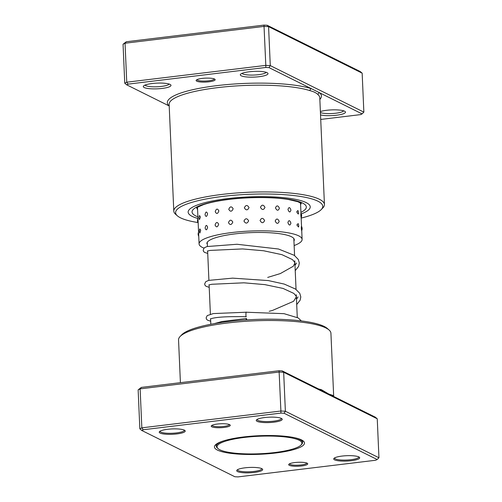 <?xml version="1.0" encoding="UTF-8"?>
<svg xmlns="http://www.w3.org/2000/svg" width="502" height="502" viewBox="0 0 502 502"><rect width="100%" height="100%" fill="white"/><g stroke="black" fill="none" stroke-linecap="round" stroke-linejoin="round"><path stroke-width="0.75" d="M275.033 452.503A42.463 8.754 177.5 0 0 301.024 445.029A42.463 8.754 177.5 0 0 286.78 437.148A42.463 8.754 177.5 0 0 243.909 437.493A42.463 8.754 177.5 0 0 218.081 448.65A42.463 8.754 177.5 0 0 275.033 452.503M301.024 445.029L301.671 444.352A43.159 8.898 177.5 0 0 302.555 442.438A43.159 8.898 177.5 0 0 295.113 437.826M223.334 440.957A43.159 8.898 177.5 0 0 216.324 446.203A43.159 8.898 177.5 0 0 217.372 448.035L218.081 448.65M321.613 390.474A1.732 1.431 105.4 0 1 321.399 389.684L328.766 394.032L332.832 395.369A76.26 15.725 -2.5 0 1 333.428 396.348M224.149 427.434A9.532 1.964 -2.5 0 1 214.574 427.497A9.532 1.964 -2.5 0 1 211.411 425.734A9.532 1.964 -2.5 0 1 217.328 424.046A9.532 1.964 -2.5 0 1 230.029 424.918A9.532 1.964 -2.5 0 1 224.149 427.434M212.045 425.301A8.666 1.788 177.5 0 0 223.798 426.43A8.666 1.788 177.5 0 0 229.358 424.541M301.608 465.95A9.532 1.964 -2.5 0 1 292.038 466.013A9.532 1.964 -2.5 0 1 288.876 464.25A9.532 1.964 -2.5 0 1 294.793 462.562A9.532 1.964 -2.5 0 1 307.494 463.434A9.532 1.964 -2.5 0 1 301.608 465.95M289.51 463.817A8.666 1.788 177.5 0 0 301.263 464.952A8.666 1.788 177.5 0 0 306.822 463.057M273.897 422.182A13.002 2.679 -2.5 0 1 260.839 422.27A13.002 2.679 -2.5 0 1 256.528 419.86A13.002 2.679 -2.5 0 1 264.598 417.557A13.002 2.679 -2.5 0 1 281.917 418.75A13.002 2.679 -2.5 0 1 273.897 422.182M257.099 419.427A12.136 2.504 177.5 0 0 257.087 419.553A12.136 2.504 177.5 0 0 273.546 421.178A12.136 2.504 177.5 0 0 281.333 418.492A12.136 2.504 177.5 0 0 281.315 418.373M351.362 460.698A13.002 2.679 -2.5 0 1 338.304 460.786A13.002 2.679 -2.5 0 1 333.993 458.376A13.002 2.679 -2.5 0 1 342.063 456.073A13.002 2.679 -2.5 0 1 359.382 457.272A13.002 2.679 -2.5 0 1 351.362 460.698M334.564 457.949A12.136 2.504 177.5 0 0 334.552 458.069A12.136 2.504 177.5 0 0 351.011 459.7A12.136 2.504 177.5 0 0 358.798 457.008A12.136 2.504 177.5 0 0 358.779 456.889M254.338 472.432A13.002 2.679 -2.5 0 1 241.286 472.52A13.002 2.679 -2.5 0 1 236.975 470.117A13.002 2.679 -2.5 0 1 245.045 467.814A13.002 2.679 -2.5 0 1 262.364 469.006A13.002 2.679 -2.5 0 1 254.338 472.432M237.546 469.684A12.136 2.504 177.5 0 0 237.534 469.809A12.136 2.504 177.5 0 0 253.993 471.434A12.136 2.504 177.5 0 0 261.774 468.749A12.136 2.504 177.5 0 0 261.755 468.63M176.873 433.916A13.002 2.679 -2.5 0 1 163.821 434.004A13.002 2.679 -2.5 0 1 159.51 431.594A13.002 2.679 -2.5 0 1 167.58 429.298A13.002 2.679 -2.5 0 1 184.899 430.49A13.002 2.679 -2.5 0 1 176.873 433.916M160.082 431.168A12.136 2.504 177.5 0 0 160.069 431.287A12.136 2.504 177.5 0 0 176.528 432.919A12.136 2.504 177.5 0 0 184.309 430.233A12.136 2.504 177.5 0 0 184.29 430.107M180.111 336.497L181.737 334.803A74.528 15.367 -2.5 0 1 228.015 321.613A74.528 15.367 -2.5 0 1 327.304 328.446L329.074 329.996A76.26 15.725 177.5 0 0 227.469 322.999A76.26 15.725 177.5 0 0 180.111 336.497A76.26 15.725 177.5 0 0 178.543 339.885L180.413 382.668M333.686 396.48L330.925 333.228A76.26 15.725 177.5 0 0 329.074 329.996M275.585 453.011A45.067 9.293 -2.5 0 1 230.324 453.306A45.067 9.293 -2.5 0 1 215.377 444.96A45.067 9.293 -2.5 0 1 243.357 436.985A45.067 9.293 -2.5 0 1 303.396 441.12A45.067 9.293 -2.5 0 1 275.585 453.011M216.375 444.107A43.329 8.936 177.5 0 0 216.105 445.192A43.329 8.936 177.5 0 0 216.312 445.983M377.247 418.793L283.668 372.264L279.2 372.038L140.133 388.862L138.144 389.872L141.351 387.393L279.074 370.733L282.237 370.896L375.301 417.168L377.247 418.793L378.947 457.768L285.374 411.238L280.9 411.012L280.919 413.096L143.202 429.756L141.79 430.471L234.854 476.743L238.017 476.9L375.741 460.24L377.146 459.525L284.088 413.253L280.919 413.096M138.144 389.872L139.845 428.84L141.84 427.836L280.9 411.012L279.074 370.733M141.351 387.393L140.133 388.862L141.84 427.836L143.202 429.756M282.237 370.896L283.668 372.264L285.374 411.238L284.088 413.253M302.549 442.218A43.329 8.936 177.5 0 0 302.687 441.415A43.329 8.936 177.5 0 0 302.323 440.354M139.845 428.84L141.79 430.471M377.146 459.525L378.947 457.768M333.077 396.172A1.732 1.675 142 0 1 332.832 395.369M202.237 78.406A9.532 1.964 -2.5 0 1 214.938 79.285A9.532 1.964 -2.5 0 1 209.058 81.801A9.532 1.964 -2.5 0 1 199.482 81.864A9.532 1.964 -2.5 0 1 196.32 80.094A9.532 1.964 -2.5 0 1 202.237 78.406M196.953 79.661A8.666 1.788 177.5 0 0 208.707 80.797A8.666 1.788 177.5 0 0 214.266 78.908M320.722 119.432L360.649 114.607L362.061 113.891L268.997 67.619L265.834 67.463L128.11 84.123L126.699 84.832L169.111 105.922A1.732 1.663 132 0 1 169.199 105.916M320.383 111.551A13.868 2.861 -2.5 0 1 326.664 110.289A13.868 2.861 -2.5 0 1 345.138 111.557A13.868 2.861 -2.5 0 1 336.578 115.215A13.868 2.861 -2.5 0 1 320.527 114.933M320.42 112.517A12.136 2.504 177.5 0 0 335.888 113.214A12.136 2.504 177.5 0 0 343.6 110.816M152.181 83.508A13.868 2.861 -2.5 0 1 170.655 84.782A13.868 2.861 -2.5 0 1 162.096 88.44A13.868 2.861 -2.5 0 1 148.172 88.528A13.868 2.861 -2.5 0 1 143.572 85.961A13.868 2.861 -2.5 0 1 152.181 83.508M145.034 85.089A12.136 2.504 177.5 0 0 161.399 86.432A12.136 2.504 177.5 0 0 169.118 84.035M249.199 71.773A13.868 2.861 -2.5 0 1 267.673 73.041A13.868 2.861 -2.5 0 1 259.114 76.699A13.868 2.861 -2.5 0 1 245.189 76.793A13.868 2.861 -2.5 0 1 240.59 74.227A13.868 2.861 -2.5 0 1 249.199 71.773M242.052 73.348A12.136 2.504 177.5 0 0 258.423 74.698A12.136 2.504 177.5 0 0 266.135 72.301M301.175 218.088A73.662 15.192 177.5 0 0 321.267 209.554A73.662 15.192 177.5 0 0 296.826 195.918A73.662 15.192 177.5 0 0 222.85 196.401A73.662 15.192 177.5 0 0 177.388 215.835A73.662 15.192 177.5 0 0 197.901 222.543M177.388 215.835L175.625 214.291A75.394 15.549 -2.5 0 1 173.792 211.091A75.394 15.549 -2.5 0 1 222.154 194.399A75.394 15.549 -2.5 0 1 324.436 204.515A75.394 15.549 -2.5 0 1 322.893 207.859L321.267 209.554M301.269 213.896A61.1 12.6 177.5 0 0 310.23 206.83A61.1 12.6 177.5 0 0 227.343 198.635A61.1 12.6 177.5 0 0 188.15 212.164A61.1 12.6 177.5 0 0 197.97 218.495A61.1 12.6 177.5 0 1 188.15 212.164A61.1 12.6 177.5 0 1 227.343 198.635A61.1 12.6 177.5 0 1 310.23 206.83A61.1 12.6 177.5 0 1 301.269 213.896M128.11 84.123L126.749 82.196L124.753 83.206L123.053 44.232L125.048 43.228L126.259 41.76L263.983 25.1L267.146 25.257L360.21 71.529L362.155 73.16L268.576 26.631L264.108 26.405L125.048 43.228L126.749 82.196L265.809 65.379L263.983 25.1M265.834 67.463L265.809 65.379L270.283 65.599L363.856 112.128L362.155 73.16M268.997 67.619L270.283 65.599L268.576 26.631L267.146 25.257M123.053 44.232L126.259 41.76M324.436 204.515L319.78 97.771A75.394 15.549 177.5 0 0 318.03 94.646C316.398 92.933 313.706 91.596 309.972 90.642A75.394 15.549 177.5 0 0 217.498 87.655A75.394 15.549 177.5 0 0 169.13 104.347L173.792 211.091M309.972 90.642A1.732 1.481 -72.1 0 1 311.403 88.703A77.132 15.907 -2.5 0 0 216.801 85.647A77.132 15.907 -2.5 0 0 169.111 105.922L169.199 105.966M124.753 83.206L126.699 84.832M362.061 113.891L363.856 112.128M318.03 94.646A1.732 1.663 132 0 1 319.648 92.807A77.132 15.907 -2.5 0 1 319.849 99.421M301.658 230.688A4.505 4.505 0 0 0 301.401 226.195L301.288 227.964C301.589 231.14 301.702 231.46 301.639 228.918M301.131 217.686A4.505 4.505 0 0 0 300.893 213.181L300.817 214.956C301.093 218.138 301.175 218.458 301.081 215.916M300.384 202.808L300.585 204.69A4.505 4.505 0 0 0 301.049 203.216M296.87 224.946L298.546 227.029A4.505 4.505 0 0 0 298.132 223.597L296.87 224.946M296.701 211.913L298.276 214.072A4.505 4.505 0 0 0 297.868 210.507L296.701 211.913M287.884 222.555C289.064 225.618 290.074 225.818 290.915 223.17C289.823 220.096 288.813 219.889 287.884 222.555M287.966 209.478C289.127 212.541 290.112 212.748 290.934 210.106C289.861 207.025 288.876 206.811 287.966 209.478M275.196 221.037C276.684 223.999 278.014 224.112 279.187 221.376C277.763 218.389 276.433 218.276 275.196 221.037M275.472 207.897C276.947 210.865 278.265 210.984 279.419 208.255C278.008 205.262 276.696 205.142 275.472 207.897M260.061 220.522C261.724 223.384 263.243 223.396 264.623 220.56C262.985 217.673 261.467 217.661 260.061 220.522M260.444 207.32C262.1 210.187 263.613 210.206 264.981 207.376C263.355 204.483 261.843 204.465 260.444 207.32M243.953 221.075C245.635 223.836 247.197 223.748 248.634 220.805C246.94 218.019 245.384 218.113 243.953 221.075M244.355 207.809C246.036 210.576 247.599 210.489 249.036 207.558C247.348 204.766 245.785 204.847 244.355 207.809M228.454 222.637C230.004 225.304 231.453 225.122 232.796 222.085C231.196 219.399 229.753 219.581 228.454 222.637M228.768 209.309C230.336 211.982 231.792 211.806 233.148 208.776C231.535 206.084 230.079 206.259 228.768 209.309M215.076 225.053C216.356 227.644 217.548 227.387 218.652 224.275C217.297 221.664 216.105 221.922 215.076 225.053M215.22 211.681C216.525 214.279 217.736 214.028 218.859 210.915C217.485 208.299 216.274 208.556 215.22 211.681M205.13 228.084C206.027 230.638 206.849 230.324 207.596 227.161C206.598 224.601 205.776 224.909 205.13 228.084M205.036 214.687C205.964 217.234 206.811 216.933 207.577 213.764C206.554 211.204 205.707 211.511 205.036 214.687M199.865 233.028L200.7 230.456L199.884 228.899A4.505 4.505 0 0 0 199.865 233.028M199.482 219.581L200.411 217.046L199.52 215.527A4.505 4.505 0 0 0 199.482 219.581M199.281 206.347L199.696 206.146M203.931 248.132A51.562 10.63 -2.5 0 1 199.081 243.922L197.487 207.376M206.868 243.583A43.762 9.023 -2.5 0 1 218.42 236.9A43.762 9.023 -2.5 0 1 266.298 232.583A43.762 9.023 -2.5 0 1 294.316 239.761A43.762 9.023 -2.5 0 1 293.94 241.048M199.081 243.922A51.562 10.63 -2.5 0 1 212.685 236.047A51.562 10.63 -2.5 0 1 269.097 230.964A51.562 10.63 -2.5 0 1 302.11 239.423A51.562 10.63 -2.5 0 1 294.134 245.541M210.307 318.833L210.589 318.864C215.615 317.051 227.519 316.342 246.294 316.737L246.218 316.693C245.735 316.957 245.898 310.951 246.344 312.269M246.815 319.893A2.253 0.364 85.5 0 0 246.444 318.55A2.253 0.364 85.5 0 0 246.369 318.506A2.253 0.364 85.5 0 0 246.143 319.937M210.696 321.217L207.464 320.138L206.548 319.228L206.121 317.885L207.2 315.607L213.3 313.574L246.262 312.225L284.063 313.675L298.257 317.954L301.338 320.929M318.594 388.975A76.26 15.725 -2.5 0 1 321.399 389.684M197.895 216.845A57.197 11.797 -2.5 0 1 228.736 199.332A57.197 11.797 -2.5 0 1 291.034 199.708A57.197 11.797 -2.5 0 1 300.924 212.346M296.481 299.299L298.031 296.914M295 265.407L296.55 263.029M302.48 440.624L302.555 442.438M293.827 238.513L294.574 255.543M294.799 260.789L296.048 289.428M296.28 294.674L297.272 317.408M207.244 242.297L207.426 246.432M207.633 251.088L208.907 280.317M209.108 284.973L210.388 314.208M210.589 318.864L210.827 324.261M216.243 444.389L216.324 446.203M196.696 208.029L196.696 208.029C195.924 207.979 198.271 206.818 203.73 204.559C210.018 202.444 218.489 200.725 229.138 199.407C249.055 196.935 273.49 196.985 288.286 199.47L297.811 201.71L301.351 203.461M301.075 202.952A4.505 4.505 0 0 0 301.081 202.425M198.566 232.206A4.505 4.505 0 0 0 198.748 236.342M197.976 218.721A4.505 4.505 0 0 0 198.165 223.051M196.922 207.809A4.505 4.505 0 0 0 197.587 209.717M300.591 204.678L300.968 213.306M301.156 217.63L301.539 226.415M301.721 230.55L302.11 239.423M269.179 311.303L272.435 310.449L293.563 301.3L296.299 296.996L296.086 296.061L293.865 293.432L283.04 288.43L264.811 284.615L243.89 282.814L211.85 284.27L208.826 284.941M267.698 277.418L280.329 273.571L293.325 266.229L294.818 263.13L294.618 262.195L292.446 259.59L281.929 254.658L263.625 250.768L242.51 248.929L210.244 250.404L207.345 251.056M214.266 323.627L221.915 321.531L246.369 318.506M296.713 304.545L300.14 300.171L300.805 296.927L299.75 293.312L295.515 289.052L284.245 284.082L268.363 280.58L232.621 278.139L208.656 280.386L205.738 281.71L204.64 284.032L205.054 285.324L206.021 286.272L209.215 287.326M295.232 270.653L298.602 266.411L299.324 263.01L298.257 259.402L294.272 255.33L278.472 249.005L236.994 244.267L207.025 246.545L204.283 247.8L203.159 250.115L203.592 251.458L204.515 252.368L207.734 253.441"/></g></svg>
